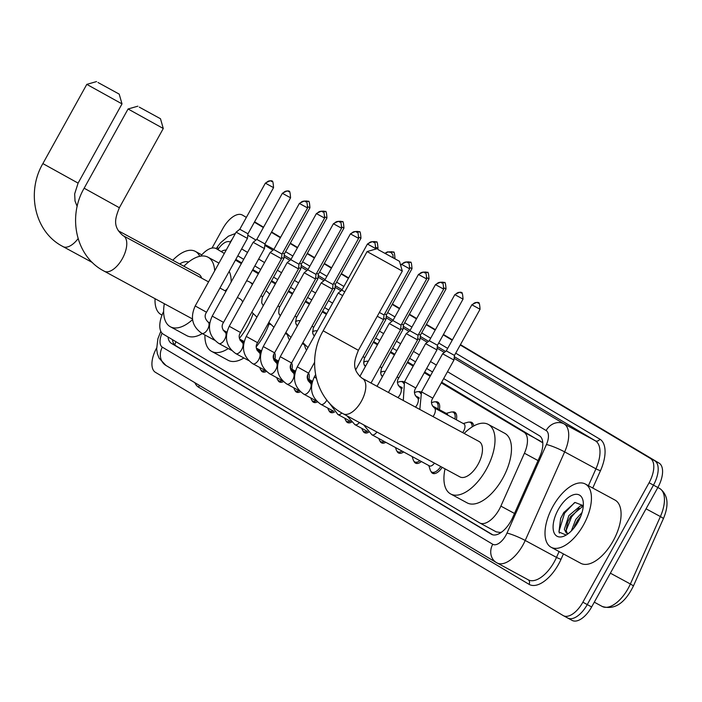 <?xml version="1.0" encoding="UTF-8"?>
<svg xmlns="http://www.w3.org/2000/svg" width="702" height="702" viewBox="0 0 702 702"><rect width="100%" height="100%" fill="white"/><g stroke="black" fill="none" stroke-linecap="round" stroke-linejoin="round"><path stroke-width="1.05" d="M299.289 320.665A11.504 5.721 118.4 0 1 300.298 320.577M316.295 330.817A11.504 5.721 118.4 0 1 317.313 330.721M367.33 361.258A11.504 5.721 118.4 0 1 368.348 361.161M384.345 371.402A11.504 5.721 118.4 0 1 385.363 371.314M401.36 381.555A11.504 5.721 118.4 0 1 403.729 381.818A11.504 5.721 118.4 0 1 404.255 382.186M418.366 391.698A11.504 5.721 118.4 0 1 420.735 391.962A11.504 5.721 118.4 0 1 421.27 392.339M435.38 401.851A11.504 5.721 118.4 0 1 437.75 402.114A11.504 5.721 118.4 0 1 439.338 409.643M452.395 411.995A11.504 5.721 118.4 0 1 454.764 412.258A11.504 5.721 118.4 0 1 456.353 419.796M469.401 422.148A11.504 5.721 118.4 0 1 471.77 422.411A11.504 5.721 118.4 0 1 473.692 426M292.892 372.604A6.467 3.212 118.4 0 1 293.015 372.665A6.467 3.212 118.4 0 1 292.699 380.001A6.467 3.212 118.4 0 1 286.978 384.108A6.467 3.212 118.4 0 1 286.855 384.047C277.264 377.272 275.07 368.155 280.273 356.713L291.593 362.987A11.504 5.721 118.4 0 1 291.962 369.243M309.907 382.757A6.467 3.212 118.4 0 1 310.03 382.809A6.467 3.212 118.4 0 1 309.714 390.154A6.467 3.212 118.4 0 1 303.992 394.252A6.467 3.212 118.4 0 1 303.869 394.199C294.278 387.416 292.085 378.308 297.279 366.856L308.599 373.131A11.504 5.721 118.4 0 1 308.968 379.396M274.587 352.816A11.504 5.721 118.4 0 1 274.947 359.099M501.684 532.063A21.569 10.723 118.4 0 1 499.999 532.449L500.166 532.546A7.187 3.571 -61.6 0 0 500.693 532.757M542.593 441.172A21.569 18.717 120.8 0 0 541.856 442.304L441.681 382.204M430.554 375.57L424.666 372.051M413.548 365.417L407.651 361.907M394.822 354.247L390.645 351.755M377.808 344.103L373.631 341.611M326.772 313.654L322.595 311.161M309.757 303.51L305.581 301.018M292.752 293.357L288.575 290.865M275.737 283.213L271.56 280.721M258.722 273.069L252.834 269.55M241.716 262.917L235.819 259.407M499.999 532.449L496.226 531.862L479.729 522.937A21.569 10.723 -61.6 0 0 500.877 506.107L524.42 453.22A21.569 10.723 -61.6 0 0 523.99 432.221L441.295 382.888M163.636 311.46A21.569 10.723 -61.6 0 0 163.259 334.161L479.536 522.832A21.569 10.723 -61.6 0 0 479.729 522.937M224.315 253.457L216.383 248.727A21.569 10.723 -61.6 0 0 216.19 248.613A21.569 10.723 -61.6 0 0 200.719 256.133M430.177 376.254L424.28 372.744M413.162 366.111L407.274 362.592M394.436 354.94L390.259 352.448M377.422 344.796L373.245 342.304M326.386 314.347L322.209 311.855M309.38 304.203L305.203 301.711M292.365 294.05L288.189 291.558M275.351 283.906L271.174 281.414M258.345 273.754L252.448 270.244M241.33 263.61L235.442 260.091M289.531 340.014A11.504 5.721 118.4 0 1 289.189 339.329M306.537 350.158A11.504 5.721 118.4 0 1 306.204 349.482M266.418 371.463A11.504 5.721 118.4 0 1 262.408 371.806A11.504 5.721 118.4 0 1 260.89 369.972M283.433 381.616A11.504 5.721 118.4 0 1 279.422 381.958A11.504 5.721 118.4 0 1 277.904 380.115M300.447 391.76A11.504 5.721 118.4 0 1 296.428 392.102A11.504 5.721 118.4 0 1 294.91 390.268M317.453 401.913A11.504 5.721 118.4 0 1 313.443 402.246A11.504 5.721 118.4 0 1 311.925 400.412M334.468 412.056A11.504 5.721 118.4 0 1 330.458 412.399A11.504 5.721 118.4 0 1 328.94 410.556M351.483 422.209A11.504 5.721 118.4 0 1 347.464 422.543A11.504 5.721 118.4 0 1 345.946 420.709M368.489 432.353A11.504 5.721 118.4 0 1 364.478 432.695A11.504 5.721 118.4 0 1 362.96 430.852M385.846 442.321A11.504 5.721 118.4 0 1 381.493 442.839A11.504 5.721 118.4 0 1 379.975 441.005M403.659 451.948A11.504 5.721 118.4 0 1 398.499 452.992A11.504 5.721 118.4 0 1 396.981 451.149M421.393 461.547A11.504 5.721 118.4 0 1 415.514 463.136A11.504 5.721 118.4 0 1 413.996 461.302M442.19 467.313A11.504 5.721 118.4 0 1 432.529 473.288A11.504 5.721 118.4 0 1 431.01 471.446M168.024 337.004A21.569 10.723 -61.6 0 0 171.393 343.366L491.356 534.231A21.569 10.723 -61.6 0 0 491.558 534.345A21.569 10.723 -61.6 0 0 512.706 517.506L539.785 456.695A21.569 10.723 -61.6 0 0 539.355 435.696L443.664 378.615M492.743 534.81L175.781 345.735A21.569 10.723 118.4 0 1 172.446 339.645M212.022 248.069L222.867 228.501A21.569 10.723 118.4 0 1 242.339 215.023A21.569 10.723 118.4 0 1 242.532 215.128L246.358 217.409M460.24 344.998L650.324 458.388A21.569 10.723 118.4 0 1 649.087 482.748L582.862 602.202A21.569 10.723 118.4 0 1 563.39 615.68A21.569 10.723 118.4 0 1 563.197 615.575L155.405 372.314A21.569 10.723 118.4 0 1 156.616 348.008M254.387 222.201L263.373 227.562M271.402 232.344L280.379 237.706M290.128 243.515L297.394 247.85M307.134 253.668L314.408 258.003M324.148 263.812L331.414 268.146M341.163 273.964L348.429 278.299M392.199 304.405L399.464 308.74M409.205 314.557L416.479 318.892M426.219 324.701L435.205 330.063M443.234 334.854L452.211 340.207M460.451 344.629L659.108 463.136A21.569 10.723 118.4 0 1 657.862 487.495L591.646 606.949L587.258 604.58A21.569 10.723 118.4 0 1 567.786 618.058A21.569 10.723 118.4 0 1 567.585 617.944A21.569 10.723 118.4 0 0 567.786 618.058A21.569 10.723 118.4 0 0 587.258 604.58L653.474 485.117L587.258 604.58L582.862 602.202M659.108 463.136L654.72 460.758A21.569 10.723 118.4 0 1 653.474 485.117A21.569 10.723 118.4 0 0 654.72 460.758L460.345 344.814L650.324 458.388M254.493 222.016L263.469 227.378L254.493 222.016M271.498 232.169L280.484 237.522L271.498 232.169M290.224 243.34L297.49 247.666L290.224 243.34M307.239 253.483L314.505 257.818L307.239 253.483M324.254 263.627L331.519 267.962L324.254 263.627M341.26 273.78L348.525 278.115L341.26 273.78M392.295 304.22L399.561 308.555L392.295 304.22M409.31 314.373L416.576 318.708L409.31 314.373M426.325 324.517L435.301 329.879L426.325 324.517M443.331 334.67L452.316 340.022L443.331 334.67M226.246 249.982A21.569 10.723 -61.6 0 0 221.384 251.421M432.546 371.981L426.658 368.462M415.531 361.828L409.643 358.318M396.805 350.658L392.629 348.166M379.8 340.514L375.623 338.022M328.764 310.073L324.587 307.581M311.749 299.921L307.573 297.429M294.735 289.777L290.558 287.285M277.729 279.624L273.552 277.132M260.714 269.48L254.826 265.961M243.699 259.328L237.811 255.818M591.646 606.949A21.569 10.723 118.4 0 1 572.174 620.428A21.569 10.723 118.4 0 1 571.981 620.322M254.589 221.832L263.575 227.194M271.604 231.985L280.581 237.337M290.33 243.155L297.595 247.49M307.344 253.299L314.61 257.634M324.35 263.443L331.616 267.778M341.365 273.596L348.631 277.931M392.4 304.036L399.666 308.371M409.415 314.189L416.681 318.524M426.421 324.333L435.407 329.694M443.436 334.485L452.413 339.838M162.039 315.058A35.951 17.866 118.4 0 1 161.144 314.628A35.951 17.866 118.4 0 1 155.063 298.719M179.694 263.961A23.438 11.644 118.4 0 1 188.575 262.03M172.797 260.231A35.951 17.866 118.4 0 1 195.34 251.386A35.951 17.866 118.4 0 1 199.737 256.309M98.008 82.503L119.2 94.112L98.008 82.503M122.008 103.887L86.794 84.372L42.875 163.592L78.097 183.117L122.008 103.896L119.2 94.112M192.567 319.577A39.54 19.656 118.4 0 1 170.367 326.763A39.54 19.656 118.4 0 1 164.321 303.729M202.29 333.573A39.54 19.656 118.4 0 1 186.829 335.67L170.367 326.763M201.641 278.132A20.13 10.003 -61.6 0 0 198.754 274.271L118.234 230.73M183.88 266.225A39.54 19.656 118.4 0 1 207.994 257.195A39.54 19.656 118.4 0 1 214.68 270.849M229.203 271.341A39.54 19.656 118.4 0 1 231.186 281.906M139.277 107.125L160.477 118.735L139.277 107.125M163.276 128.501L128.071 108.986L84.152 188.215L119.366 207.731L163.276 128.51L160.477 118.735M253.036 313.75A39.54 19.656 118.4 0 1 247.341 326.676A39.54 19.656 118.4 0 1 239.435 338.294M228.255 348.561A39.54 19.656 118.4 0 1 211.635 351.386A39.54 19.656 118.4 0 1 204.914 334.994M269.12 323.771A39.54 19.656 118.4 0 1 263.803 335.574A39.54 19.656 118.4 0 1 256.37 346.621M243.91 357.976A39.54 19.656 118.4 0 1 228.106 360.284L211.635 351.386M242.664 302.044A20.13 10.003 -61.6 0 0 240.023 298.894L237.364 297.455M225.149 290.847A39.54 19.656 118.4 0 1 227.448 288.662M246.577 280.835A39.54 19.656 118.4 0 1 249.263 281.818A39.54 19.656 118.4 0 1 252.404 284.468M265.944 290.847A39.54 19.656 118.4 0 1 269.568 294.34M378.299 249.71L399.499 261.32L378.299 249.71M402.299 271.086L367.093 251.57L323.174 330.8L358.389 350.316L402.299 271.095L399.499 261.32M343.041 413.689A20.13 10.003 -61.6 0 0 343.225 413.794L459.898 476.895A20.13 10.003 -61.6 0 0 478.071 464.312A20.13 10.003 -61.6 0 0 479.054 441.479L362.372 378.378A20.13 10.003 -61.6 0 0 362.276 378.325M464.171 433.432A39.54 19.656 118.4 0 1 488.285 424.403A39.54 19.656 118.4 0 1 486.363 469.261A39.54 19.656 118.4 0 1 450.666 493.971A39.54 19.656 118.4 0 1 445.015 468.848M488.285 424.403L504.747 433.301A39.54 19.656 118.4 0 1 502.825 478.159A39.54 19.656 118.4 0 1 467.128 502.869L450.666 493.971M265.128 370.402A10.784 5.362 118.4 0 1 261.653 370.577A10.784 5.362 118.4 0 1 260.126 368.568L259.784 367.515M206.528 312.241L195.209 305.967L236.126 232.151L247.446 238.426L206.528 312.241C204.3 315.47 204.773 318.699 207.959 321.928A6.467 3.212 118.4 0 1 207.643 329.264A6.467 3.212 118.4 0 1 201.922 333.371A6.467 3.212 118.4 0 1 201.799 333.31A6.467 3.212 118.4 0 1 201.658 333.222M265.374 183.108C274.456 178.097 270.963 182.783 271.858 181.362A4.677 4.054 -59.2 0 0 271.727 181.283A4.677 4.054 120.8 0 0 265.891 183.441L265.374 183.108L239.794 229.256L247.964 233.784L247.446 238.426M273.71 354.949A10.784 5.362 118.4 0 1 273.482 358.31M282.143 380.545A10.784 5.362 118.4 0 1 278.668 380.73A10.784 5.362 118.4 0 1 277.141 378.711L276.799 377.658M223.543 322.393L212.223 316.119L253.141 242.304L264.461 248.578L223.543 322.393C221.305 325.623 221.779 328.843 224.965 332.072A6.467 3.212 118.4 0 1 224.658 339.417A6.467 3.212 118.4 0 1 218.936 343.515A6.467 3.212 118.4 0 1 218.813 343.453A6.467 3.212 118.4 0 1 218.673 343.375M282.388 193.252C291.47 188.241 287.969 192.927 288.864 191.506A4.677 4.054 -59.2 0 0 288.733 191.435A4.677 4.054 120.8 0 0 282.906 193.594L282.388 193.252L256.8 239.4L264.979 243.936L264.461 248.578M290.716 365.093A10.784 5.362 118.4 0 1 290.496 368.453M299.157 390.698A10.784 5.362 118.4 0 1 295.674 390.874A10.784 5.362 118.4 0 1 294.147 388.864L293.813 387.811M240.558 332.537L229.238 326.263L270.156 252.448L281.467 258.722L240.558 332.537C238.32 335.767 238.794 338.996 241.979 342.216A6.467 3.212 118.4 0 1 241.663 349.561A6.467 3.212 118.4 0 1 235.942 353.668A6.467 3.212 118.4 0 1 235.819 353.606A6.467 3.212 118.4 0 1 235.679 353.518M299.394 203.404C308.476 198.394 304.984 203.08 305.879 201.649A4.677 4.054 -59.2 0 0 305.747 201.579A4.677 4.054 120.8 0 0 299.912 203.738L299.394 203.404L273.815 249.552L281.993 254.08L281.467 258.722M307.73 375.245A10.784 5.362 118.4 0 1 307.511 378.606M316.163 400.842A10.784 5.362 118.4 0 1 312.688 401.026A10.784 5.362 118.4 0 1 311.161 399.008L310.819 397.955M257.564 342.69L246.244 336.416L287.162 262.601L298.482 268.875L257.564 342.69C255.335 345.919 255.809 349.14 258.994 352.369A6.467 3.212 118.4 0 1 258.678 359.705A6.467 3.212 118.4 0 1 252.957 363.812A6.467 3.212 118.4 0 1 252.834 363.75A6.467 3.212 118.4 0 1 252.694 363.662M316.409 213.548C325.491 208.538 321.999 213.224 322.894 211.802A4.677 4.054 -59.2 0 0 322.762 211.732A4.677 4.054 120.8 0 0 316.927 213.882L316.409 213.548L290.83 259.696L298.999 264.233L298.482 268.875M333.178 410.995A10.784 5.362 118.4 0 1 329.703 411.17A10.784 5.362 118.4 0 1 328.176 409.161L327.834 408.099M274.579 352.834L263.259 346.56L304.177 272.745L315.496 279.019L274.579 352.834C272.341 356.063 272.815 359.292 276 362.513A6.467 3.212 118.4 0 1 275.693 369.857A6.467 3.212 118.4 0 1 269.972 373.955A6.467 3.212 118.4 0 1 269.849 373.903A6.467 3.212 118.4 0 1 269.708 373.815M333.424 223.701C342.506 218.691 339.005 223.376 339.9 221.946A4.677 4.054 -59.2 0 0 339.768 221.876A4.677 4.054 120.8 0 0 333.941 224.035L333.424 223.701L307.836 269.849L316.014 274.377L315.496 279.019M350.193 421.139A10.784 5.362 118.4 0 1 346.709 421.323A10.784 5.362 118.4 0 1 345.182 419.305L344.849 418.252M280.273 356.713L321.191 282.897L332.502 289.171L291.593 362.987C289.356 366.207 289.829 369.436 293.015 372.665L294.822 373.639M350.43 233.845C359.512 228.834 356.019 233.52 356.914 232.099A4.677 4.054 -59.2 0 0 356.783 232.02A4.677 4.054 120.8 0 0 350.947 234.178L350.43 233.845L324.85 279.993L333.029 284.529L332.502 289.171M367.199 431.291A10.784 5.362 118.4 0 1 363.724 431.467A10.784 5.362 118.4 0 1 362.197 429.457L361.855 428.395M297.279 366.856L338.197 293.041L342.655 295.647M367.444 243.989C376.526 238.987 373.034 243.664 373.92 242.243A4.677 4.054 -59.2 0 0 373.797 242.172A4.677 4.054 120.8 0 0 367.962 244.331L367.444 243.989L341.865 290.145L344.761 291.848M384.213 441.435A10.784 5.362 118.4 0 1 380.738 441.619A10.784 5.362 118.4 0 1 379.212 439.601L378.869 438.548M402.097 451.105A10.784 5.362 118.4 0 1 397.744 451.763A10.784 5.362 118.4 0 1 396.218 449.745L395.507 447.543M377.264 316.269L383.538 319.612L355.73 369.787M379.37 312.469L384.064 314.97L383.538 319.612M419.884 460.723A10.784 5.362 118.4 0 1 414.759 461.907A10.784 5.362 118.4 0 1 413.232 459.898L412.153 456.546M359.819 376.544L389.233 323.49L400.552 329.764L371.016 383.055M418.48 274.438C427.562 269.428 424.069 274.113 424.956 272.692A4.677 4.054 -59.2 0 0 424.833 272.613A4.677 4.054 120.8 0 0 418.997 274.772L418.48 274.438L392.901 320.586L401.07 325.114L400.552 329.764M434.459 463.136A6.467 3.212 118.4 0 1 429.431 465.891L371.92 434.784A6.467 3.212 118.4 0 1 371.779 434.705M440.768 466.549A10.784 5.362 118.4 0 1 431.774 472.06A10.784 5.362 118.4 0 1 430.247 470.042L428.79 465.549M377.044 386.311L406.247 333.634L417.567 339.908L388.434 392.471M435.494 284.582C444.577 279.58 441.075 284.257 441.97 282.836A4.677 4.054 -59.2 0 0 441.839 282.766A4.677 4.054 120.8 0 0 436.012 284.924L435.494 284.582L409.907 330.73L418.085 335.266L417.567 339.908M281.616 257.458L283.836 258.582L262.171 297.823L261.662 302.808L263.25 305.73M289.663 339.759A10.784 5.362 118.4 0 1 288.425 337.925L287.346 334.573M282.573 253.027L284.354 253.94L283.836 258.582M295.524 321.384L297.692 320.796A10.784 5.362 118.4 0 1 300.114 320.919M298.622 267.602L300.842 268.726L279.177 307.976L278.676 312.952L280.265 315.882M306.677 349.912A10.784 5.362 118.4 0 1 305.44 348.078L304.361 344.726M299.587 263.18L301.36 264.084L300.842 268.726M312.53 331.537L314.707 330.94A10.784 5.362 118.4 0 1 317.12 331.063M315.637 277.755L317.857 278.878L296.191 318.12L295.691 323.104L297.279 326.026M316.593 273.324L318.375 274.228L317.857 278.878M332.651 287.899L334.872 289.022L313.206 328.273L312.697 333.248L314.285 336.179M333.608 283.476L335.389 284.38L334.872 289.022M363.566 361.978L365.742 361.381A10.784 5.362 118.4 0 1 368.155 361.504M380.581 372.13L382.748 371.533A10.784 5.362 118.4 0 1 385.17 371.656M383.687 318.339L385.907 319.471L364.241 358.713L363.733 363.697L365.321 366.619M384.643 313.917L386.425 314.821L385.907 319.463M397.595 382.274L399.763 381.677A10.784 5.362 118.4 0 1 402.29 381.853A10.784 5.362 118.4 0 1 403.65 383.432M400.693 328.492L402.913 329.615L381.247 368.866L380.747 373.841L382.336 376.772M401.658 324.07L403.431 324.973L402.913 329.615M414.601 392.427L416.777 391.83A10.784 5.362 118.4 0 1 419.296 392.006A10.784 5.362 118.4 0 1 420.665 393.585M417.708 338.636L419.928 339.768L398.806 377.869C396.569 381.089 397.042 384.319 400.228 387.548A6.467 3.212 118.4 0 1 399.921 394.884A6.467 3.212 118.4 0 1 397.885 397.586M418.664 334.213L420.445 335.117L419.928 339.759M431.616 402.571L433.783 401.974A10.784 5.362 118.4 0 1 436.311 402.149A10.784 5.362 118.4 0 1 437.881 408.854M415.821 388.013L404.501 381.739L425.623 343.638L436.942 349.912L415.821 388.013C413.583 391.242 414.057 394.471 417.242 397.692A6.467 3.212 118.4 0 1 416.927 405.036A6.467 3.212 118.4 0 1 415.496 407.107M454.861 294.586C463.943 289.584 460.451 294.261 461.346 292.839A4.677 4.054 -59.2 0 0 461.214 292.769A4.677 4.054 120.8 0 0 455.387 294.928L454.861 294.586L429.282 340.733L437.46 345.27L436.942 349.912M432.344 405.861L446.876 413.724A6.467 3.212 118.4 0 1 447.867 415.207M446.244 413.373L450.798 412.127A10.784 5.362 118.4 0 1 453.317 412.302A10.784 5.362 118.4 0 1 454.887 419.006M434.134 407.783A6.467 3.212 118.4 0 1 434.257 407.844L463.89 423.868A6.467 3.212 118.4 0 1 463.574 431.212A6.467 3.212 118.4 0 1 462.671 432.616M432.827 398.157L421.507 391.883L442.629 353.782L453.948 360.056L432.827 398.157C430.598 401.386 431.072 404.615 434.257 407.844A6.467 3.212 118.4 0 1 433.941 415.18A6.467 3.212 118.4 0 1 433.037 416.593M471.876 304.738C480.958 299.728 477.465 304.414 478.36 302.983A4.677 4.054 -59.2 0 0 478.229 302.913A4.677 4.054 120.8 0 0 472.393 305.072L471.876 304.738L446.296 350.886L454.466 355.414L453.948 360.056M463.25 423.525L467.813 422.271A10.784 5.362 118.4 0 1 470.331 422.446A10.784 5.362 118.4 0 1 472.165 426.904M583.573 524.798A35.951 17.866 118.4 0 1 551.123 547.262A35.951 17.866 118.4 0 1 552.869 506.484A35.951 17.866 118.4 0 1 585.319 484.02A35.951 17.866 118.4 0 1 583.573 524.798M585.319 484.02L614.961 500.043A35.951 17.866 118.4 0 1 613.215 540.83A35.951 17.866 118.4 0 1 580.756 563.294L551.123 547.262M583.23 506.695L582.055 506.932L570.594 516.54L567.734 521.928L566.084 530.291L567.251 533.388M583.309 505.747L580.308 505.993L568.857 515.601L564.347 529.343L566.303 533.072L568.234 533.406A16.251 8.073 118.4 0 0 568.594 533.388M580.808 516.172L577.571 520.305L573.815 528.176M582.063 512.495L575.824 519.366L571.314 530.958M583.318 505.642L575.017 502.448L563.662 512.723L560.67 518.392L558.932 532.002L566.189 535.047M558.213 509.67A23.438 11.644 118.4 0 1 573.525 494.752A23.438 11.644 118.4 0 1 583.23 501.912A23.438 11.644 118.4 0 1 578.229 521.612A23.438 11.644 118.4 0 1 564.952 535.714A23.438 11.644 118.4 0 1 553.562 531.212A23.438 11.644 118.4 0 1 558.213 509.67M577.922 519.77L574.631 525.877M570.954 516.005L567.664 522.112M564.048 512.135L560.635 518.471M579.448 519.261L576.035 525.184M579.071 508.187L571.533 516.926L566.119 530.572M574.517 502.641L564.566 513.162L559.038 531.282L559.424 533.108M175.956 341.742A21.569 18.717 120.8 0 0 174.789 344.98M500.166 532.546A21.569 18.717 120.8 0 0 499.736 533.344M540.496 441.146L523.99 432.221M538.048 460.591L524.42 453.22M514.505 513.469L500.877 506.107M175.781 345.735L171.393 343.366M162.048 333.178A14.382 7.143 -61.6 0 0 162.337 347.165L492.751 544.261A14.382 7.143 -61.6 0 0 505.861 535.354A14.382 7.143 -61.6 0 0 506.976 533.116L546.419 444.533A14.382 7.143 -61.6 0 0 546.138 430.537L447.499 371.7M166.348 365.681A14.382 12.478 -59.2 0 1 165.953 365.452A14.382 12.478 -59.2 0 1 162.337 347.165M454.141 358.318L564.083 423.894A28.756 14.294 118.4 0 1 564.654 451.895L525.21 540.47A28.756 14.294 118.4 0 1 522.981 544.954A28.756 14.294 118.4 0 1 497.016 562.925A28.756 14.294 118.4 0 1 496.753 562.776A14.382 12.478 -59.2 0 1 496.358 562.548A14.382 12.478 -59.2 0 1 492.751 544.261M528.036 579.694A28.756 14.294 -61.6 0 0 528.299 579.834A28.756 14.294 -61.6 0 0 554.264 561.872A28.756 14.294 -61.6 0 0 556.493 557.388L525.21 540.47A14.382 1.913 -156 0 0 506.976 533.116M563.416 553.913L561.056 559.231A32.353 16.076 118.4 0 1 529.036 584.318L198.631 387.223A3.598 3.115 120.8 0 0 199.131 385.249M198.631 387.223A32.353 16.076 118.4 0 1 194.849 382.687M285.591 251.693L292.866 256.028M302.606 261.837L309.872 266.172M319.621 271.99L326.886 276.325M336.627 282.134L343.901 286.469M387.662 312.583L394.936 316.918M404.677 322.727L411.942 327.062M421.691 332.88L430.668 338.232M438.697 343.024L447.683 348.385M455.712 353.176L599.85 439.154A32.353 16.076 118.4 0 1 600.5 470.647L592.751 488.039M649.087 482.748L660.012 488.68A7.187 6.239 120.8 0 0 659.819 488.566A28.756 14.294 -61.6 0 1 660.389 516.567L646.051 508.81M247.92 235.31A28.756 14.294 118.4 0 1 248.183 235.451L247.806 235.24A14.382 12.478 -59.2 0 1 248.183 235.451L255.94 240.084M264.917 244.507L273.912 249.368L264.917 244.498M546.419 444.533A14.382 1.913 -156 0 1 564.654 451.895L595.937 468.813A28.756 14.294 -61.6 0 0 595.366 440.812L454.326 356.686M561.056 559.231A3.598 0.474 24 0 1 556.493 557.388L559.082 551.57M588.416 485.696L595.937 468.813A3.598 0.474 24 0 0 600.5 470.647M546.138 430.537A14.382 12.478 -59.2 0 1 564.083 423.894L595.366 440.812A3.598 3.115 120.8 0 0 599.85 439.154M264.821 245.375L272.955 250.228M284.029 256.835L289.97 260.381M301.035 266.988L306.976 270.524M318.05 277.132L323.991 280.677M335.065 287.285L341.005 290.821M386.1 317.725L392.041 321.27M403.106 327.869L409.047 331.414M420.121 338.022L427.299 342.304M437.135 348.166L444.313 352.457M445.568 351.456L437.32 346.534M428.562 341.312L420.305 336.39M410.135 330.317L403.29 326.237M393.129 320.173L386.284 316.093M342.093 289.733L335.249 285.644M325.079 279.58L318.234 275.5M308.064 269.436L301.219 265.347M291.058 259.284L284.213 255.203M230.528 242.269L230.238 242.093A14.382 7.143 -61.6 0 0 218.427 248.877L217.962 249.57M436.381 365.066L430.484 361.548M419.366 354.914L413.478 351.404M400.64 343.743L396.463 341.251M383.634 333.599L379.449 331.107M332.599 303.15L328.413 300.658M315.584 293.006L311.407 290.514M298.569 282.853L294.392 280.37M281.563 272.709L277.378 270.217M264.549 262.566L258.652 259.047M247.534 252.413L241.646 248.903M529.036 584.318A3.598 3.115 120.8 0 0 528.194 579.782M230.238 242.093A14.382 12.478 -59.2 0 1 232.134 239.356M218.427 248.877A14.382 2.422 -146 0 1 217.488 246.771L216.225 248.64M660.012 488.68C668.05 494.963 669.155 505.001 663.329 518.778A7.187 0.956 -156 0 0 660.389 516.567L630.37 583.994L610.371 573.174M663.329 518.778L633.309 586.205A7.187 0.956 -156 0 0 630.37 583.994A28.756 14.294 -61.6 0 1 602.167 606.44L594.296 602.176M601.912 606.291A28.756 14.294 -61.6 0 0 602.167 606.44C614.347 610.196 624.727 603.448 633.309 586.205M62.741 246.49A20.13 10.003 -61.6 0 0 62.926 246.595A20.13 10.003 -61.6 0 0 78.097 238.636M104.019 271.112A20.13 10.003 -61.6 0 0 104.194 271.209A20.13 10.003 -61.6 0 0 122.367 258.634A20.13 10.003 -61.6 0 0 123.534 235.898A20.13 10.003 -61.6 0 0 123.35 235.793A20.13 10.003 -61.6 0 0 123.245 235.74M323.174 330.8C306.783 358.731 314.522 397.525 341.295 412.697L343.225 413.794A20.13 10.003 -61.6 0 0 361.398 401.219A20.13 10.003 -61.6 0 0 362.557 378.483A20.13 10.003 -61.6 0 0 362.372 378.378L361.925 378.124C351.439 369.024 354.159 360.986 358.389 350.316M265.891 183.441L273.543 187.636L247.964 233.784M207.836 321.867A6.467 3.212 118.4 0 1 207.959 321.928L209.766 322.902M282.906 193.594L290.558 197.788L264.979 243.936M224.851 332.011A6.467 3.212 118.4 0 1 224.965 332.072L226.781 333.055M299.912 203.738L307.573 207.932L281.993 254.08M241.857 342.164A6.467 3.212 118.4 0 1 241.979 342.216L243.787 343.199M316.927 213.882L324.578 218.076L298.999 264.233M258.871 352.307A6.467 3.212 118.4 0 1 258.994 352.369L260.802 353.343M333.941 224.035L341.593 228.229L316.014 274.377M275.886 362.46A6.467 3.212 118.4 0 1 276 362.513L277.817 363.496M299.596 390.935L286.855 384.047A6.467 3.212 118.4 0 1 286.714 383.959M350.947 234.178L358.608 238.373L333.029 284.529M316.611 401.088L303.869 394.199A6.467 3.212 118.4 0 1 303.729 394.112M367.962 244.331L375.614 248.526L375.219 249.245M385.731 253.431A4.677 4.054 120.8 0 1 390.803 252.316A4.677 4.054 -59.2 0 1 390.935 252.395L387.522 251.851L385.205 253.141M326.869 400.035A6.467 3.212 118.4 0 1 326.728 400.298A6.467 3.212 118.4 0 1 321.007 404.405A6.467 3.212 118.4 0 1 320.884 404.343C311.293 397.569 309.099 388.452 314.294 377L316.312 378.229M333.617 411.232L320.884 404.343A6.467 3.212 118.4 0 1 320.744 404.255M401.983 264.628A4.677 4.054 120.8 0 1 407.818 262.469A4.677 4.054 -59.2 0 1 407.95 262.539C407.055 263.961 410.547 259.284 401.465 264.285L409.643 268.822L384.064 314.97M341.839 413.022A6.467 3.212 118.4 0 1 338.013 414.549A6.467 3.212 118.4 0 1 337.89 414.496A6.467 3.212 118.4 0 1 337.75 414.408M359.406 422.551A6.467 3.212 118.4 0 1 355.028 424.701A6.467 3.212 118.4 0 1 354.905 424.64A6.467 3.212 118.4 0 1 354.764 424.552M418.997 274.772L426.649 278.966L401.07 325.114M376.939 432.028A6.467 3.212 118.4 0 1 372.042 434.845A6.467 3.212 118.4 0 1 371.92 434.784L363.566 424.798M436.012 284.924L443.664 289.119L418.085 335.266M304.993 201.246A4.677 4.054 120.8 0 1 308.108 201.439A4.677 4.054 -59.2 0 1 308.239 201.509L304.387 201.079M260.925 295.788L262.715 296.683M308.02 206.809L309.933 207.783L284.354 253.94M322.007 211.39A4.677 4.054 120.8 0 1 325.123 211.583A4.677 4.054 -59.2 0 1 325.254 211.653L321.402 211.232M277.939 305.94L279.721 306.827M325.026 216.953L326.948 217.936L301.36 264.084M339.013 221.542A4.677 4.054 120.8 0 1 342.137 221.727A4.677 4.054 -59.2 0 1 342.26 221.806L338.408 221.376M294.954 316.084L296.735 316.979M342.041 227.106L343.954 228.08L318.375 274.236M356.028 231.686A4.677 4.054 120.8 0 1 359.143 231.879A4.677 4.054 -59.2 0 1 359.275 231.95L355.423 231.528M311.96 326.228L313.75 327.123M359.055 237.25L360.968 238.232L335.389 284.38M373.043 241.839A4.677 4.054 120.8 0 1 376.158 242.023A4.677 4.054 -59.2 0 1 376.29 242.102L372.437 241.672M376.061 247.402L377.983 248.376L377.588 249.087M390.049 251.983A4.677 4.054 120.8 0 1 393.173 252.176A4.677 4.054 -59.2 0 1 393.295 252.246L389.443 251.825M393.919 257.994L394.954 258.59M407.063 262.127A4.677 4.054 120.8 0 1 410.179 262.32A4.677 4.054 -59.2 0 1 410.31 262.399L406.458 261.969M362.995 356.677L364.786 357.572M410.091 267.69L412.004 268.673L386.425 314.821M424.078 272.279A4.677 4.054 120.8 0 1 427.193 272.473A4.677 4.054 -59.2 0 1 427.325 272.543L423.473 272.113M380.01 366.821L381.791 367.716M427.097 277.843L429.019 278.826L403.431 324.973M441.084 282.423A4.677 4.054 120.8 0 1 444.208 282.616A4.677 4.054 -59.2 0 1 444.331 282.695L440.479 282.265M397.025 376.974L398.806 377.869M444.112 287.987L446.024 288.97L420.445 335.117M400.114 387.486A6.467 3.212 118.4 0 1 400.228 387.548L402.044 388.522M455.387 294.928L463.039 299.122L437.46 345.27M417.12 397.639A6.467 3.212 118.4 0 1 417.242 397.692L419.05 398.675M472.393 305.072L480.054 309.266L454.466 355.414M160.811 331.318L157.871 338.838L156.66 349.061L157.371 353.694L159.117 358.213L165.953 365.452L496.358 562.548L528.299 579.834M563.39 615.68L572.174 620.428M235.381 233.512L228.431 236.17L220.568 242.76L217.488 246.771M161.144 314.628L162.022 315.101M195.34 251.386L201.781 254.87M92.436 262.557L61.004 245.498C34.222 230.317 26.492 191.532 42.875 163.592M207.994 257.195L218.963 263.127M77.176 206.467L75.026 201.035L74.666 193.875L78.097 183.117M96.569 81.572L86.794 84.372M192.488 318.962L102.273 270.121C75.491 254.94 67.761 216.146 84.152 188.215M119.366 207.731C115.137 218.401 112.417 226.439 122.894 235.539L208.564 281.879M249.263 281.818L252.808 283.74M225.983 291.295L219.954 288.039M137.838 106.186L128.071 108.986M376.86 248.771L367.093 251.57M195.209 305.967C190.014 317.418 192.208 326.527 201.799 333.31L214.54 340.198M261.653 370.577L264.505 372.121M261.425 350.842L256.405 348.122M244.173 341.514L239.601 339.04M226.957 332.195L223.06 330.089M239.794 229.256L236.126 232.151M273.543 187.636C273.175 182.239 272.613 180.142 271.858 181.362M212.223 316.119C207.029 327.562 209.222 336.679 218.813 343.453L231.546 350.342M278.668 380.73L281.511 382.265M278.44 360.986L273.42 358.274M261.188 351.658L256.607 349.184M243.971 342.348L240.066 340.242M256.8 239.4L253.141 242.304M290.558 197.788C290.189 192.383 289.619 190.295 288.864 191.506M229.238 326.263C224.035 337.715 226.228 346.823 235.819 353.606L248.561 360.495M295.674 390.874L298.525 392.418M295.454 371.139L290.426 368.418M278.203 361.811L273.622 359.327M260.977 352.492L257.081 350.386M273.815 249.552L270.156 252.448M307.573 207.932C307.195 202.536 306.634 200.439 305.879 201.649M246.244 336.416C241.049 347.859 243.243 356.976 252.834 363.75L265.575 370.638M312.688 401.026L315.54 402.562M312.46 381.283L307.441 378.571M295.209 371.955L290.637 369.48M277.992 362.644L274.096 360.538M290.83 259.696L287.162 262.601M324.578 218.076C324.21 212.68 323.648 210.591 322.894 211.802M263.259 346.56C258.064 358.011 260.258 367.12 269.849 373.903L282.581 380.791M329.703 411.17L332.546 412.715M312.223 382.107L307.643 379.624M295.007 372.788L291.102 370.682M307.836 269.849L304.177 272.745M341.593 228.229C341.225 222.832 340.654 220.735 339.9 221.946M346.709 421.323L349.561 422.858M312.013 382.941L308.117 380.835M324.85 279.993L321.191 282.897M358.608 238.373C358.231 232.976 357.669 230.888 356.914 232.099M363.724 431.467L366.576 433.011M311.837 383.792L310.03 382.809C306.844 379.589 306.37 376.36 308.599 373.131L314.584 362.346M341.865 290.145L338.197 293.041M375.614 248.526C375.245 243.129 374.684 241.032 373.92 242.243M380.738 441.619L383.582 443.155M314.294 377L315.567 374.71M393.085 257.52L392.927 254.791L390.935 252.395M328.984 402.553L337.89 414.496L350.631 421.375M397.744 451.763L400.596 453.308M401.465 264.285L400.728 265.619M409.643 268.822C409.266 263.425 408.704 261.328 407.95 262.539M347.016 415.847L354.905 424.64L367.646 431.528M414.759 461.907L417.611 463.452M392.901 320.586L389.233 323.49M426.649 278.966C426.281 273.569 425.719 271.481 424.956 272.692M431.774 472.06L434.617 473.596M409.907 330.73L406.247 333.634M443.664 289.119C443.295 283.722 442.725 281.625 441.97 282.836M251.842 312.179L256.932 317.137M270.718 324.631L268.296 323.324M280.607 315.268L279.238 314.531M309.933 207.783C309.556 202.387 308.994 200.298 308.239 201.509M268.848 322.332L273.947 327.281M287.732 334.784L285.31 333.476M297.613 325.421L296.253 324.675M326.948 217.936C326.57 212.539 326.009 210.442 325.254 211.653M285.863 332.476L290.961 337.425M304.738 344.928L302.325 343.62M314.628 335.565L313.259 334.828M343.954 228.08C343.585 222.683 343.015 220.595 342.26 221.806M302.878 342.629L307.967 347.578M360.968 238.232C360.591 232.836 360.029 230.739 359.275 231.95M377.983 248.376C377.606 242.98 377.044 240.891 376.29 242.102M365.663 366.005L364.294 365.268M394.989 258.529C394.621 253.132 394.05 251.035 393.295 252.246M382.678 376.158L381.309 375.421M402.29 381.853L403.966 382.765M412.004 268.673C411.626 263.276 411.065 261.188 410.31 262.399M402.22 387.671L398.324 385.565M419.296 392.006L420.972 392.909M429.019 278.826C428.641 273.429 428.08 271.332 427.325 272.543M419.234 397.823L415.33 395.717M436.311 402.149L439.154 403.694M446.024 288.97C445.656 283.573 445.086 281.484 444.331 282.695M404.501 381.739L403.29 400.509M429.282 340.733L425.623 343.638M453.317 412.302L456.168 413.838M463.039 299.122C462.662 293.726 462.1 291.628 461.346 292.839M421.507 391.883L419.822 409.45M446.296 350.886L442.629 353.782M470.331 422.446L473.183 423.99M480.054 309.266C479.677 303.869 479.115 301.772 478.36 302.983"/></g></svg>
